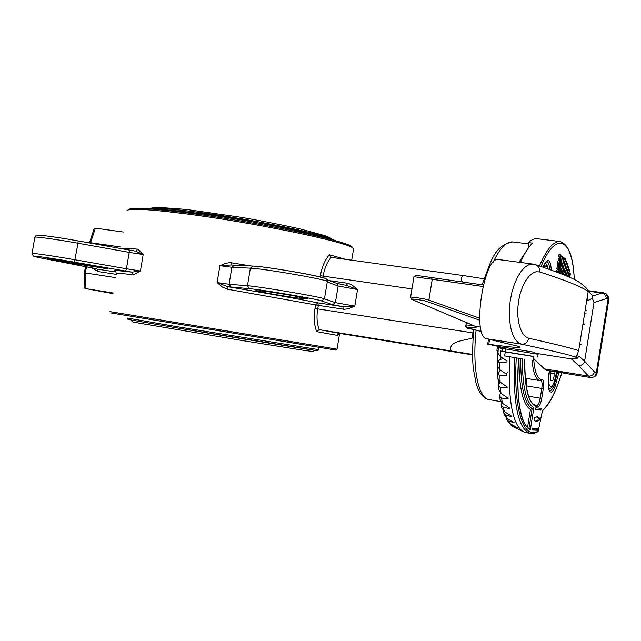 <?xml version="1.0" encoding="UTF-8"?>
<svg xmlns="http://www.w3.org/2000/svg" width="641" height="641" viewBox="0 0 641 641"><rect width="100%" height="100%" fill="white"/><g stroke="black" fill="none" stroke-linecap="round" stroke-linejoin="round"><path stroke-width="0.96" d="M479.708 320.204L427.146 301.599C424.518 300.236 406.779 297.921 412.483 299.676L410.569 297.448C407.732 296.006 427.218 299.115 428.861 300.14L479.604 318.192M482.937 286.495L413.966 276.696L410.601 297.232M480.486 327.046L474.885 326.189C476.968 326.766 477.481 327.078 476.407 327.134L467.033 327.631L481.543 331.589L468.339 328.296M412.483 299.676L474.885 326.189M413.966 276.672L416.45 275.39L483.306 284.965M474.877 326.189L473.01 325.372M527.455 249.333L518.986 262.233M518.994 262.233L522.551 257.946M333.673 331.99L460.166 352.87L444.694 349.906L333.673 331.99M337.895 334.362L337.535 335.411L316.654 331.605C314.098 324.715 313.553 316.966 315.011 308.369L317.736 308.882C316.422 316.518 316.91 323.441 319.186 329.658L472.385 354.409M319.53 329.682L339.93 333.472L472.393 354.858M473.419 329.57L473.178 332.927M343.368 309.218L342.823 306.638L354.81 306.118L348.424 308.754L344.209 309.307L318.321 305.372L317.736 308.882L472.882 332.887L472.113 338.111C464.445 340.571 447.482 341.268 451.24 350.931M472.818 337.751L472.113 338.111M339.93 333.472L337.535 335.411M411.971 288.907L323.16 276.135C324.354 268.539 327.014 262.281 331.149 257.361L463.491 275.574C460.743 277.513 460.526 279.66 462.834 282.008M483.995 278.795L463.491 275.574M346.42 285.397L347.646 283.274L348.48 283.434L352.31 285.181L357.542 289.556L346.573 285.421L336.837 283.402M353.407 249.902L353.6 248.748L352.806 248.043C347.166 241.929 252.37 222.211 184.552 213.669C148.183 209.126 128.985 208.125 126.958 210.657M109.883 311.598L337.03 349.153M78.05 240.896L129.202 250.054L129.218 252.37L143.207 254.533L140.419 270.959L131.886 272.145L74.42 262.161C38.46 255.855 19.27 253.996 48.868 259.525L48.828 259.517C31.465 256.136 34.414 256.36 33.308 256.023L32.05 253.54C30.391 252.618 52.554 255.815 75.173 259.789L126.437 268.755L129.218 252.37L78.002 243.219L78.066 240.896L135.612 251.152L137.847 249.189L143.207 254.533L135.612 251.152L129.226 250.062M125.62 271.087L126.437 268.755L140.419 270.959L133.496 274.853L131.886 272.145C116.902 270.31 111.534 270.117 115.789 271.568M227.339 289.187L222.459 287.096L217.091 282.545L227.683 286.695C264.044 292.785 294.067 298.153 317.744 302.808L342.823 306.638L332.703 304.651L321.558 300.958C320.612 299.659 260.823 289.468 249.389 288.666L227.683 286.695L227.339 289.187L315.588 304.908L317.744 302.808L318.321 305.372L315.588 304.908L315.011 308.369M231.786 262.69L231.329 264.973L219.919 265.678L225.632 263.331L229.999 262.562L250.943 265.959M322.912 277.649L323.16 276.135L320.428 275.702C321.79 267.145 324.771 260.158 329.378 254.733L345.683 259.389M116.269 274.348L97.977 271.544L91.679 267.794M120.909 247.049L90.565 242.691L90.485 243.123M115.717 277.633L85.397 272.938L85.109 288.498L113 293.61L85.093 288.498L113.104 292.985M128.28 209.735C130.323 207.203 149.353 208.181 185.345 212.66C252.45 221.081 346.228 240.631 351.877 246.753L352.887 248.099M335.7 350.066L110.821 312.904M123.465 232.042L95.397 228.156L90.565 242.691L89.588 242.578L94.059 228.893L95.397 228.156M351.973 334.939L351.901 335.387M299.86 298.193C292.809 297.688 256.448 291.495 255.799 290.685L262.554 291.046C269.012 291.423 306.839 297.849 307.327 298.65L299.86 298.193L300.06 296.991M65.398 262.153L47.602 258.571L73.386 262.361L107.472 268.787L65.398 262.153L65.59 261.031M86.455 266.76L85.397 272.938L84.428 272.842L84.067 287.4L85.093 288.498M97.977 271.544L97.144 269.124L116.133 272.024M95.076 268.475L93.402 268.13M316.654 331.605L319.186 329.658M331.149 257.361L329.378 254.733M535.483 421.337L537.943 420.232L538.32 417.884L536.813 416.642M533.977 420.111L535.956 421.49L539.129 420.448L539.506 418.092L537.527 416.698L534.362 417.732L533.977 420.111M532.351 429.855L536.429 430.023L536.701 428.356M532.623 428.172L532.326 430.023L537.623 430.239L537.911 428.412L532.623 428.172M536.429 430.023L537.623 430.239M535.612 409.567L539.658 409.928L539.938 408.197M535.596 409.663L540.844 410.136L541.14 408.309L535.892 407.812L535.596 409.663M539.658 409.928L540.844 410.136M520.452 262.425C524.45 253.443 528.48 247.009 532.543 243.107L528.416 242.594L528.889 247.306M509.547 356.813C507.84 400.657 512.64 425.744 523.945 432.05L525.965 432.603M503.473 348.528L505.869 348.143M501.15 357.021L500.044 359.393L497.648 361.981L499.972 362.662L506.967 361.941L507.007 360.995L500.22 356.38L497.985 353.263L498.137 350.683M500.437 370.089L497.64 374.352L499.9 375.586L506.735 375.33L506.735 374.44L499.852 369.689L497.576 366.163L497.64 362.293M500.124 382.1L498.225 385.762L500.445 387.485L507.135 387.709L507.087 386.9L500.116 382.092L497.769 378.254L497.648 374.825M500.565 393.053L499.387 396.026L501.591 398.141L508.145 398.862L508.057 398.149L500.982 393.358L498.546 389.327L498.273 386.419M501.719 402.732L501.102 405L503.297 407.372L509.739 408.589L509.611 407.972L502.44 403.269L499.9 399.207L499.515 396.875M503.497 410.961L503.353 412.604L505.533 415.031L511.863 416.722L511.702 416.217L504.435 411.674L501.815 407.78L501.358 406.065M505.989 417.764L506.166 418.853L508.233 421.001L514.29 422.764L506.919 418.437L503.834 413.87M509.371 423.18L511.334 425.215L517.519 427.787L509.843 423.477L506.959 420.2M514.106 427.218L520.917 430.6L513.145 426.73L510.749 424.895M569.673 277.313L570.458 273.707L569.128 277.064M569.416 273.907L568.062 276.6M566.484 275.918L568.831 266.456L565.987 275.71M568.831 266.456L567.646 266.303L566.9 268.379M566.7 262.177L566.644 260.927L566.34 261.496L564 272.938L566.7 262.177M562.774 272.77L564 272.938M566.644 260.927L565.21 261.119M564.048 258.427L563.952 257.313L563.615 258.043L561.708 269.965L564.048 258.427M563.952 257.313L562.518 257.474M559.377 260.294L561.059 256.184L560.234 255.791L559.962 256.416L560.25 254.629L560.37 255.463L561.46 255.991L559.849 259.052L560.707 259.453L560.979 258.828L560.691 260.607L560.707 259.934L559.681 259.357L559.377 260.294L558.127 260.118L559.657 256.384M559.449 260.43L560.659 260.591L559.449 260.43L559.497 259.765L560.707 259.934M559.345 260.27L558.127 260.118M559.553 258.956L558.343 258.804M561.059 256.184L560.066 256.055M559.994 256.432L558.752 256.256L559.04 254.477L560.25 254.629M559.962 256.416L558.752 256.256M560.915 258.988L559.954 258.868M560.939 258.812L560.042 258.692M560.683 260.414L559.481 260.262M559.136 261.897L558.904 263.363L559.449 263.619L559.609 261.392L560.026 261.592L559.505 263.643L560.026 263.884L560.571 261.352L559.93 265.374L559.809 264.549L558.896 264.14L558.623 264.765L559.136 261.897M559.641 262.409L559.072 262.329M559.705 261.824L559.16 261.752M559.609 261.392L560.41 261.472M560.17 263.483L559.545 263.403M560.322 262.57L559.689 262.49M559.096 260.743L560.322 260.735M560.298 260.879L559.088 260.719M559.93 265.374L558.688 265.198L558.712 264.477M559.889 265.358L558.688 265.198M559.922 265.182L558.712 265.021M559.954 264.837L558.744 264.677M558.656 264.781L557.406 264.605L558.055 260.615L559.264 260.767M558.623 264.765L557.406 264.605M558.92 267.281L558.752 266.135L558.239 267.658L558.8 267.914L558.92 267.281L558.287 267.193M559.409 268.082L559.24 269.645L559.12 268.819L558.215 268.419L557.966 269.068L558.88 265.278L559.072 268.034M559.521 267.682L558.92 267.601M559.545 267.489L558.952 267.409M559.24 269.645L557.999 269.468L558.023 268.747M559.208 269.629L557.999 269.468M559.232 269.436L558.031 269.284M559.256 268.964L558.047 268.803M556.725 268.891L557.934 269.052L556.725 268.891L557.67 265.118L558.856 265.278L557.67 265.118M558.688 272.786L557.542 272.329L557.614 271.431M558.744 272.489L558.175 270.534M558.407 270.566L557.454 272.321M557.398 272.297L557.462 271.848L556.252 271.688L557.245 269.516L558.391 269.685M557.462 271.848L558.519 269.701L558.752 272.81M568.006 276.575L569.721 269.877L567.485 276.351M569.721 269.877L568.535 269.725L567.301 273.13M565.074 275.326L567.806 263.459L564.585 275.125M567.806 263.459L566.62 263.307L566.227 264.196M563.928 272.93L563.471 274.677M562.461 274.268L565.362 258.868L561.989 274.076M561.62 269.957L560.851 273.627M565.362 258.868L563.936 259.004M559.986 273.29L562.437 256.28L559.513 273.106M560.827 257.257L560.587 258.764M559.529 265.318L559.192 267.441M558.848 269.589L558.776 270.029M518.713 358.359C515.332 396.17 521.173 425.864 529.418 428.653L530.283 430.087C520.011 423.661 516.141 399.744 518.665 358.351M522.335 358.944C522.399 387.068 526.245 403.341 533.865 407.748L530.428 409.487C522.752 404.279 518.946 387.252 519.002 358.399M525.916 425.52L527.888 427.635M537.599 431.882L538.192 431.217L542.406 410.825M500.781 347.15L499.635 347.935M500.421 393.374L500.276 392.805M498.698 384.648C497.288 374.985 496.863 363.615 497.432 350.531M497.584 347.622L497.648 346.452M528.416 242.594C531.517 239.686 534.426 238.388 537.158 238.708L559.978 241.513C553.544 241.008 546.693 249.157 539.418 265.951M559.962 372.133L552.622 371.363L557.181 371.588L564.881 373.35M564.745 373.326L590.481 377.517L588.47 376.067L544.361 368.904L533.256 358.271M546.773 370.41L544.361 368.904M577.076 358.207L579.144 356.292L584.624 361.179L594.479 372.028C593.55 374.913 591.547 376.259 588.47 376.067L578.535 365.466L571.355 358.92L573.046 358.68C586.074 359.08 568.888 354.233 521.478 344.153L518.032 342.446L514.931 338.873L512.383 333.608L510.516 326.854L509.467 318.922L509.331 310.26L510.148 301.23L511.879 292.352L514.411 284.115L517.632 276.896L521.309 271.071L525.227 266.904L529.202 264.541L533 264.068L498.658 259.573C483.739 255.15 471.431 337.647 486.84 338.752L518.313 346.316C523.761 348.295 513.914 347.63 488.787 344.313L505.877 348.095M534.225 352.238L505.957 347.63L505.757 348.856M590.657 377.541L590.521 377.525C593.55 377.685 595.457 376.291 596.234 373.326L597.019 373.294L597.204 372.141M586.523 310.172L585.089 310.581M585.225 313.649L585.986 313.537M608.573 300.869L608.838 299.171L608.149 298.57L606.178 298.69L593.999 302.488L584.624 361.179C583.719 364.224 581.691 365.65 578.535 365.466M579.672 344.457L581.01 344.626M584.312 324.009L582.973 323.801M539.49 271.904L536.132 271.72L532.583 273.17L529.017 276.231L525.62 280.79L522.615 286.639L520.204 293.498L518.545 301.038L517.752 308.77L517.848 316.261L518.801 323.152L520.516 329.017L522.856 333.608L525.676 336.749L528.801 338.28C555.234 344.113 571.852 348.263 578.671 350.723L588.15 291.463C581.699 286.735 565.482 280.221 539.49 271.904C539.826 268.563 538.64 266.199 535.916 264.805L533 264.068M581.083 344.169L580.586 344.105M601.899 343.728L601.659 344.233M486.84 338.752L521.478 344.153C525.316 344.313 527.759 342.358 528.801 338.28M535.075 264.517L535.916 264.805C558.792 272.505 572.918 278.13 578.302 281.671C584.744 285.974 588.029 289.243 588.15 291.463C593.766 295.565 593.758 298.514 588.101 300.309L587.34 296.519M551.196 371.131L550.611 372.942L550.539 380.329L552.686 380.69L554.89 373.735L550.611 373.038M554.914 371.58L554.89 373.735M500.661 350.98L503.337 351.444L500.661 350.98M502.672 351.404L505.276 351.853L502.672 351.404M497.32 347.614L538.128 354.289M505.26 351.933L533.536 356.516M522.663 358.992L504.619 355.891L522.663 358.992M533.56 356.38L505.292 351.765L504.627 355.859M431.097 277.433L432.266 279.268L428.861 300.14L427.146 301.599M466.432 322.583L465.879 326.021L473.443 325.556M468.571 328.352L468.435 328.328C466.824 328.288 465.927 327.599 465.751 326.269L467.033 327.631M473.21 325.412L412.251 299.627M476.407 327.134L475.318 326.317M346.557 285.421L336.717 283.354L338.152 285.958L357.542 289.556L354.81 306.118L335.395 302.632L338.152 285.958C332.751 284.203 329.145 282.697 327.343 281.431L324.458 298.866L335.395 302.632L332.703 304.651M327.279 280.317L347.646 283.274M507.231 372.269L505.637 375.826M120.772 248.548C122.175 247.995 127.863 248.211 137.847 249.189M133.496 274.853C121.013 273.282 115.316 272.882 116.39 273.635M230.952 287.088L229.069 284.251L217.091 282.545L219.919 265.678L231.914 267.281L229.069 284.251L247.45 285.734C259.605 286.511 323.561 297.432 324.458 298.866L321.558 300.958M320.22 276.952L320.428 275.702M528.545 243.884L512.784 241.913C506.422 241.353 499.764 248.331 492.809 262.842M476.079 330.235C472.137 367.966 478.226 398.053 488.875 399.543L489.371 399.631M306.053 298.257L305.981 298.714M336.485 283.274L328.4 280.349L327.343 281.431C326.533 279.492 262.618 268.443 250.383 268.154L247.45 285.734L249.389 288.666M231.321 264.973L234.061 265.246M253.163 266.079C264.693 266.295 324.426 276.64 325.267 278.539M326.886 279.524L329.041 280.55M325.828 278.699L327.375 281.103C326.437 278.442 329.386 278.979 308.473 274.436C289.179 270.63 260.743 266.335 252.915 266.047L250.383 268.154L231.914 267.281L234.358 265.246L252.786 266.039M82.024 263.876L81.832 265.029M32.066 253.443L34.838 237.322C33.22 236.152 55.406 239.157 78.002 243.219L74.42 262.161M48.868 259.525L93.522 268.154M96.863 268.875L48.78 259.509M148.271 208.798C153.736 207.612 169.432 208.645 195.353 211.891C251.016 218.837 328.737 235.063 334.658 240.535M317.599 350.611C325.348 352.294 238.949 338.376 175.834 327.719L131.397 320.027L127.879 319.226L127.439 318.104M127.447 318.048L175.442 326.437L318.753 349.649M329.049 239.029C310.076 232.186 242.41 218.91 194.576 212.884C176.275 210.552 162.798 209.343 154.161 209.238M537.943 420.232L539.129 420.448M538.32 417.884L539.506 418.092M542.927 267.137L544.249 264.3C548.199 257.842 550.547 259.757 551.3 270.053M544.249 264.3L544.097 264.821M549.649 269.46C549.337 264.557 548.367 261.913 546.741 261.528L546.525 261.52M543.456 265.943L543.32 266.44M549.633 390.681L549.73 390.706C550.923 390.866 552.197 389.448 553.56 386.459L554.794 387.541C550.042 399.055 546.004 387.1 549.417 370.835M559.032 371.996L554.794 387.541M555.523 385.866L554.273 384.808L557.566 371.82M552.318 386.251L553.56 386.459L554.273 384.808L553.239 384.64M500.517 351.14L500.22 356.38M499.972 362.662L499.852 369.689M499.9 375.586L500.116 382.092M500.445 387.485L500.982 393.358M501.591 398.141L502.44 403.269M503.297 407.372L504.435 411.674M505.533 415.031L506.919 418.437M508.233 421.001L509.843 423.477M511.334 425.215L513.145 426.73M570.234 274.011L569.056 273.859M568.567 266.888L567.381 266.728M563.944 271.688L563.022 271.568M566.34 261.496L565.162 261.344M561.612 268.859L560.715 268.747M563.615 258.043L562.453 257.898M560.571 259.781L559.537 259.645M559.809 264.549L558.72 264.413M559.12 268.819L558.039 268.683M558.239 267.161L557.021 267.001M569.472 270.246L568.295 270.093M567.517 263.964L566.332 263.804M565.033 259.517L563.872 259.365M562.085 257.089L560.987 256.953M525.58 378.254C526.694 378.975 526.95 381.507 526.365 385.85L526.245 386.611M533.657 358.567C534.594 371.612 537.182 378.631 541.429 379.624L542.406 379.784C543.696 380.53 543.993 383.502 543.296 388.694L526.117 385.81M533.865 407.748L530.283 430.087M520.668 358.672C520.676 387.164 524.498 403.814 532.142 408.621L528.961 428.42M527.639 426.826L530.428 409.487M524.65 359.313C524.963 388.222 528.569 403.501 535.467 405.144L537.086 406.674C528.649 404.791 524.49 389.007 524.594 359.305M543.296 388.694L541.733 398.454C540.764 403.614 539.546 406.386 538.071 406.771L537.086 406.674M538.071 406.771L537.07 405.336C538.336 405.016 539.385 402.636 540.219 398.213L541.781 388.446C542.374 384.031 542.126 381.483 541.028 380.818L539.89 380.634C535.772 379.56 533.184 372.83 532.126 360.434M535.331 405.112L534.826 404.952M541.733 398.454L528.601 396.218M542.406 379.784L540.603 380.746M541.429 379.624L540.099 380.666L525.195 378.19L540.539 380.738M542.494 410.368C549.457 404.303 555.923 391.715 561.877 372.597M574.224 279.46C572.814 239.181 556.524 229.109 541.028 266.496M516.285 357.958C513.12 409.383 523.849 440.439 538.192 431.048M531.421 433.54L530.043 433.348C518.016 428.749 512.872 403.526 514.627 357.678M500.597 347.302L501.062 347.206M500.044 359.393L503.634 358.704M500.044 370.786L501.158 370.594M576.636 358.455L572.101 359.04L534.097 353.031M592.324 296.158L601.723 293.017L588.005 291.142M606.178 298.69C606.202 295.621 604.711 293.73 601.723 293.017L603.341 292.729L587.757 290.605M594.479 372.028L596.234 373.326L608.149 298.57L606.17 293.786L603.341 292.729M489.58 339.393L488.787 344.313M581.091 344.161L579.744 344.001M581.091 344.121L579.76 343.913M582.853 324.594L584.183 324.787M573.046 358.68L573.31 358.72C580.914 357.678 573.767 356.428 576.539 355.963L578.671 350.723M592.1 297.712L593.999 302.488M604.848 293.121L607.868 295.469L608.838 299.171L597.019 373.294C596.707 375.858 594.544 377.269 590.521 377.525L590.481 377.517M548.015 268.883L546.316 265.534L543.592 267.361M549.537 370.859C545.523 390.978 554.417 391.579 556.564 371.724M496.879 350.355L497.32 347.598M498.097 350.523L498.546 347.767M502.199 351.164L502.648 348.4M505.501 351.661L505.949 348.888M466.36 322.551L465.791 326.029M474.797 326.173L475.43 326.349M353.6 248.748L351.709 260.222M339.626 333.448L337.022 349.201M473.491 329.586L472.393 354.834L473.154 367.75L476.119 383.51C479.059 393.133 483.314 398.478 488.875 399.543L500.717 401.611M512.784 241.913C493.963 245.423 491.014 261.464 482.104 284.796M84.428 272.834L85.493 266.576M78.066 240.896C62.794 238.164 50.407 236.297 40.912 235.295C34.061 235.287 37.162 234.774 34.862 237.194M337.743 334.626L337.591 335.051M231.04 264.941L234.358 265.246M351.877 246.753L352.806 248.043M335.628 350.122L336.926 349.185M175.826 327.711L315.132 350.355L317.511 350.611L318.745 349.722L319.098 347.566M314.659 350.29L313.217 351.524L305.509 350.603L241.986 340.499L138.945 323.096L132.334 321.774L131.181 319.987M331.95 239.133C332.318 238.853 329.851 237.659 324.546 235.551L300.845 229.093C283.162 225.119 263.235 221.185 241.072 217.299L186.787 209.495L160.018 207.452C153.776 207.692 150.835 207.996 151.196 208.373M147.951 208.774L159.024 208.389C167.766 208.75 179.857 209.919 195.305 211.875L257.426 221.618L306.214 231.689L319.651 235.135C336.116 240.135 333.28 239.91 334.898 240.599M542.999 267.161L546.549 261.504M549.449 370.843C547.951 384.32 548.079 390.978 549.834 390.826L549.641 390.69M520.917 430.592L523.096 431.641M570.458 273.707L569.288 273.555M561.708 269.965L560.538 269.813M557.245 269.516L558.455 269.677M562.437 256.28L561.428 256.152M542.438 410.793C549.521 404.399 556.011 391.667 561.917 372.605M574.272 279.484C573.407 256.865 568.639 244.205 559.978 241.513M538.039 431.617C534.458 433.46 531.79 434.037 530.043 433.348L525.251 432.475M542.494 410.528L538.192 431.217M552.622 371.363L546.597 370.378M580.562 344.097L579.744 343.993M571.836 358.976L573.31 358.72M587.509 300.533L586.908 299.211M576.916 355.539L577.661 354.705M487.689 344.193L488.506 339.145M548.175 268.94C547.374 265.518 546.477 263.731 545.475 263.571L544.922 263.307M548.744 388.59C550.226 388.021 552.798 390.866 556.62 371.732M537.695 356.997L538.144 354.225M534.233 352.181L534.041 353.399M533.568 356.332L532.895 360.49"/></g></svg>
